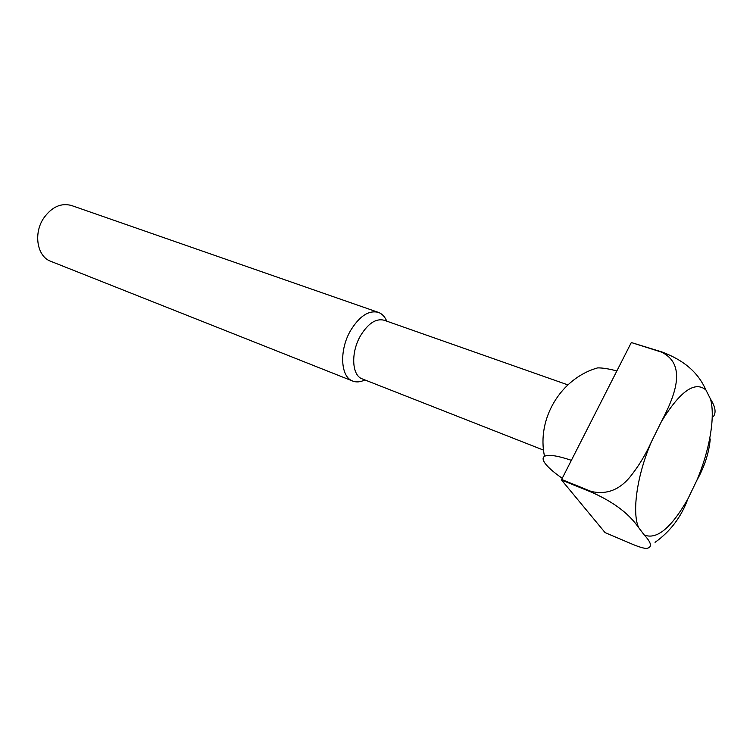 <?xml version="1.0" encoding="UTF-8"?>
<svg xmlns="http://www.w3.org/2000/svg" width="753" height="753" viewBox="0 0 753 753"><rect width="100%" height="100%" fill="white"/><g stroke="black" fill="none" stroke-linecap="round" stroke-linejoin="round"><path stroke-width="1.13" d="M567.856 384.877L384.068 320.213C375.954 318.227 368.095 323.404 360.499 335.753C350.663 352.508 351.792 375.531 362.221 378.881L543.562 450.134M386.75 321.164C384.849 316.646 382.044 313.719 378.326 312.363C368.772 310.029 359.539 316.062 350.616 330.482C339.038 350.098 340.46 377.093 352.752 381.074C356.451 382.477 360.489 382.1 364.876 379.926M378.326 312.363L71.488 205.503C61.021 202.67 51.722 206.915 43.618 218.248C33.179 233.694 37.208 256.632 50.724 261.291L352.752 381.074M562.237 478.277C554.81 473.129 549.436 468.592 546.104 464.648C542.734 460.572 542.207 457.786 544.523 456.299C548.335 454.266 557.286 455.603 571.376 460.318M616.858 370.956C609.168 368.876 602.786 367.85 597.703 367.878C560.919 378.119 536.418 418.837 544.523 456.299M605.111 532.644L561.569 480.056L591.246 492.095C621.385 505.395 632.755 519.372 638.619 527.571L644.22 534.959C651.769 543.045 652.456 547.544 646.281 548.466C643.231 548.212 638.713 546.847 632.746 544.363L605.111 532.644M561.644 479.463L631.315 342.54L661.313 352.056C688.562 364.885 673.427 398.572 661.501 421.416L651.486 441.653C645.556 454.906 638.205 466.926 629.404 477.713C618.778 490.203 606.09 494.787 591.321 491.493L561.644 479.463L561.569 480.056M713.58 416.305C716.291 412.343 715.265 406.582 710.493 399.034L705.938 390.007C701.269 379.889 691.819 363.04 661.623 351.858L631.315 342.54M655.054 542.339C670.292 531.496 681.22 517.057 687.837 499.032L696.807 480.442C704.526 466.738 709.015 452.901 710.258 438.943M644.22 534.959C656.682 540.033 671.215 528.06 687.837 499.032M696.807 480.442C709.542 450.642 715.501 416.569 710.493 399.034M705.938 390.007C694.972 380.66 680.157 391.127 661.501 421.416M651.486 441.653C637.085 474.757 631.758 512.294 638.619 527.571M591.321 491.493L591.246 492.095"/></g></svg>
